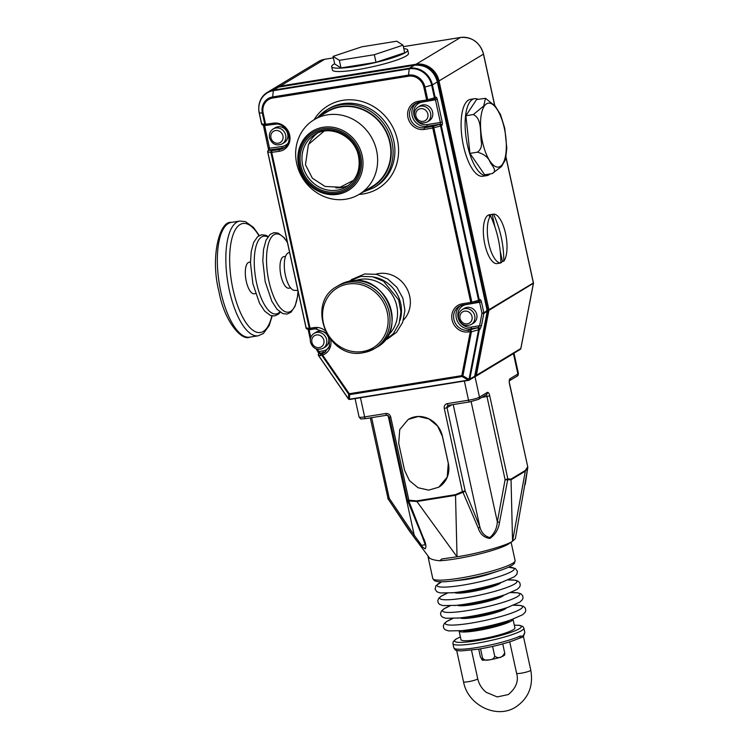 <?xml version="1.0" encoding="UTF-8"?>
<svg xmlns="http://www.w3.org/2000/svg" width="749" height="749" viewBox="0 0 749 749"><rect width="100%" height="100%" fill="white"/><g stroke="black" fill="none" stroke-linecap="round" stroke-linejoin="round"><path stroke-width="1.12" d="M250.475 262L249.145 262.216A15.982 5.926 80.9 0 0 246.262 281.259A15.982 5.926 80.9 0 0 254.211 293.767L255.549 293.552M285.566 256.364L283.824 256.645A15.982 5.926 80.9 0 0 280.941 275.679A15.982 5.926 80.9 0 0 288.889 288.196L290.631 287.916M289.591 252.432L288.346 252.89A19.015 7.05 80.9 0 0 285.425 275.417A19.015 7.05 80.9 0 0 294.357 290.34L297.887 290.481M520.218 636.032A36.317 4.981 -12.3 0 1 477.029 647.529A36.317 4.981 -12.3 0 1 453.847 647.857L454.915 649.542C455.214 650.319 457.349 650.769 461.328 650.89L478.115 649.243C495.398 646.275 509.123 642.614 519.291 638.251L519.291 638.251A2.181 1.844 -115 0 0 520.218 636.032C522.428 636.538 523.748 635.742 524.178 633.645A2.181 2.107 46.4 0 1 523.813 635.367M513.009 619.151A27.601 3.792 167.7 0 1 513.018 619.198L514.919 627.915A27.601 3.792 167.7 0 1 478.602 639.431A27.601 3.792 167.7 0 1 460.981 639.674L459.081 630.958A27.601 3.792 167.7 0 1 459.071 630.911M513.018 619.198A27.601 3.792 167.7 0 1 476.701 630.705A27.601 3.792 167.7 0 1 459.081 630.958M509.376 620.406A23.968 3.286 167.7 0 1 477.928 629.965A23.968 3.286 167.7 0 1 462.901 630.536M503.01 622.559A23.968 3.286 167.7 0 1 477.684 628.842A23.968 3.286 167.7 0 1 469.586 629.843M460.148 630.817A39.519 5.421 -12.3 0 0 461.702 630.658L471.627 629.637A23.828 3.268 -12.3 0 0 477.731 628.814A23.828 3.268 -12.3 0 0 501.062 623.215L510.518 620.022A39.519 5.421 -12.3 0 0 511.988 619.507M506.624 607.748A23.968 3.286 167.7 0 1 475.175 617.316A23.968 3.286 167.7 0 1 460.139 617.888M500.248 609.901A23.968 3.286 167.7 0 1 474.922 616.193A23.968 3.286 167.7 0 1 466.824 617.195M457.386 618.159A39.519 5.421 -12.3 0 0 458.94 618.009L468.874 616.979A23.828 3.268 -12.3 0 0 474.978 616.155A23.828 3.268 -12.3 0 0 498.3 610.566L507.756 607.364A39.519 5.421 -12.3 0 0 509.236 606.859M503.862 595.099A23.968 3.286 167.7 0 1 472.413 604.658A23.968 3.286 167.7 0 1 457.377 605.229M497.486 597.253A23.968 3.286 167.7 0 1 472.17 603.535A23.968 3.286 167.7 0 1 464.071 604.537M454.634 605.51A39.519 5.421 -12.3 0 0 456.188 605.351L466.112 604.331A23.828 3.268 -12.3 0 0 472.216 603.507A23.828 3.268 -12.3 0 0 495.548 597.908L505.004 594.715A39.519 5.421 -12.3 0 0 506.474 594.2M501.1 582.441A23.968 3.286 167.7 0 1 469.651 592.01A23.968 3.286 167.7 0 1 454.615 592.581M494.733 584.595A23.968 3.286 167.7 0 1 469.408 590.886A23.968 3.286 167.7 0 1 461.309 591.888M451.872 592.852A39.519 5.421 -12.3 0 0 453.426 592.702L463.35 591.673A23.828 3.268 -12.3 0 0 469.454 590.849A23.828 3.268 -12.3 0 0 492.786 585.259L502.242 582.057A39.519 5.421 -12.3 0 0 503.712 581.552M466.945 579.323A23.828 3.268 167.7 0 1 461.159 580.11L450.954 581.205A40.334 5.533 167.7 0 0 460.738 579.876A40.334 5.533 167.7 0 0 499.705 570.579L489.968 573.828A23.828 3.268 167.7 0 1 466.945 579.323M510.612 542.313A42.131 5.786 167.7 0 1 455.476 558.904A42.131 5.786 167.7 0 1 439.644 560.776C435.075 560.308 431.77 559.484 429.757 558.305A42.131 5.786 167.7 0 1 428.128 557.172A42.131 5.786 167.7 0 1 428.138 556.769M439.644 560.776L441.873 558.969L457.03 556.788L455.523 495.314L416.921 501.512L408.767 500.969L422.998 537.052C425.872 543.044 426.593 546.976 425.16 548.848C421.369 546.405 417.39 542.145 413.223 536.097L388.151 498.946L408.954 530.32M429.757 558.305L408.982 530.358M473.911 377.299A8.716 1.198 -12.3 0 0 475.035 376.756L479.482 397.148L487.309 392.429A4.363 1.62 80.9 0 1 489.706 395.762L507.831 478.901L510.996 479.107L525.264 470.512L527.624 466.983A2.181 1.704 21.1 0 1 527.745 467.676L515.378 538.559L512.55 541.246C506.408 545.646 477.366 553.783 457.03 556.788M510.996 479.107A2.181 2.004 58.9 0 1 511.043 479.772L507.728 479.734L499.546 522.222C498.581 529.169 495.37 534.58 489.912 538.456C484.079 537.679 480.212 534.243 478.302 528.167L462.938 492.271L455.523 495.314A2.181 0.805 80.9 0 1 455.345 494.677L462.414 491.616A2.181 0.861 54.9 0 0 462.938 492.271A2.181 0.992 159.1 0 0 465.148 490.848L479.828 526.781C481.354 532.633 484.678 536.228 489.809 537.585C494.424 533.569 496.933 528.335 497.345 521.884L505.098 479.669A2.181 0.571 7.6 0 0 507.728 479.734A2.181 1.947 117.7 0 0 507.831 478.901L505.098 479.669L486.972 396.521L481.925 397.335M527.736 467.451A2.181 0.571 -172.4 0 1 527.783 467.591A2.181 0.571 -172.4 0 1 527.745 467.676L525.311 471.177L511.043 479.772L512.55 541.246L525.311 471.177A2.181 2.004 58.9 0 0 525.264 470.512M371.635 417.661L389.208 498.291L414.225 535.235L413.223 536.097M389.208 498.291L388.094 498.984A2.181 2.181 0 0 1 387.823 498.31L389.208 498.291M388.104 415.433L414.225 535.235L421.575 545.3L425.235 544.776L422.296 536.584A2.181 1.17 -23.8 0 0 422.998 537.052M525.18 484.631L527.783 467.591A2.181 2.181 0 0 0 527.755 466.842L509.489 383.834A4.363 1.62 80.9 0 1 510.05 378.732L517.877 374.013L513.43 353.631L475.035 376.756M513.43 353.631A8.716 1.198 -12.3 0 0 513.936 353.191M475.184 376.354L474.697 376.438M408.252 419.403L408.299 419.374A23.828 21.88 58.9 0 1 408.299 419.374A23.828 21.88 58.9 0 1 442.434 436.274L448.323 463.266A23.828 21.88 58.9 0 1 438.774 487.187A23.828 21.88 58.9 0 1 438.755 487.196L428.653 490.127L418.073 487.739L409.403 480.605L404.582 470.316L398.702 443.324L399.741 429.523L408.252 419.403L418.317 416.491L428.896 418.878L437.566 426.012L442.387 436.302L448.276 463.294L447.228 477.094L438.727 487.215M360.456 397.728L364.641 416.903L385.819 413.495A4.363 4.007 -121.1 0 1 390.735 417.071L408.86 500.22L416.734 500.884A2.181 0.805 80.9 0 0 416.921 501.512L457.002 556.788M330.637 339.643A14.531 13.342 58.9 0 1 322.65 355.101L318.634 355.56M403.458 320.076A27.601 25.354 -121.1 0 0 406.857 288.534A27.601 25.354 -121.1 0 0 378.563 273.582A27.601 25.354 -121.1 0 0 375.82 274.19M320.553 355.663A1.451 1.301 -86.3 0 1 321.358 353.5L322.613 353.453A1.451 0.562 -110.1 0 0 322.65 355.101L349.277 393.731L348.65 394.18A1.451 1.208 2.9 0 0 349.643 394.629L349.399 399.217L468.275 380.118A1.451 0.758 -59.7 0 0 469.014 379.397L474.669 376.335L487.215 311.341L483.835 313.382L481.438 325.806L479.603 325.721L478.227 327.613L471.037 328.774A13.079 12.012 58.9 0 1 457.255 320.937A13.079 12.012 58.9 0 1 460.382 305.714M348.435 398.786L348.65 394.18L322.033 355.56A1.451 1.339 -102.4 0 1 322.613 353.453A13.079 12.012 -121.1 0 0 324.523 352.545L329.401 346.281L329.186 337.799M462.994 304.918A13.079 12.012 -121.1 0 0 459.165 306.341A13.079 12.012 -121.1 0 0 453.922 319.467A13.079 12.012 -121.1 0 0 468.668 330.197L478.227 327.613A1.451 1.339 58.9 0 1 479.875 329.401L471.402 331.788L468.481 331.901A14.531 13.342 58.9 0 1 452.096 319.982A14.531 13.342 58.9 0 1 462.348 303.776L470.775 302.427L432.763 128.079L424.337 129.437A14.531 13.342 58.9 0 1 407.952 117.518A14.531 13.342 58.9 0 1 418.214 101.321L426.63 99.963L423.878 87.305A13.548 12.443 -121.1 0 0 408.598 76.192L272.73 98.025A13.548 12.443 -121.1 0 0 263.171 113.127L265.586 124.25L273.525 123.126A14.531 13.342 58.9 0 1 289.723 135.344A14.531 13.342 58.9 0 1 279.171 151.317L271.718 152.375A1.451 0.534 -98 0 1 271.934 150.661L279.386 149.613A13.079 12.012 -121.1 0 0 283.59 148.124C294.872 142.413 286.82 121.628 274.228 124.268A1.451 0.534 -98 0 1 273.525 123.126M462.901 375.829L461.815 375.642L470.316 331.601A1.451 0.543 80.9 0 1 470.503 329.906A1.451 0.506 74.8 0 1 471.402 331.788L462.901 375.829L469.014 379.397L478.574 329.832A1.451 0.506 74.8 0 0 478.508 329.429A1.451 0.506 74.8 0 0 477.675 327.95A1.451 1.339 58.9 0 1 479.323 329.738L469.754 379.294A1.451 1.339 58.9 0 1 468.715 380.323A1.451 0.543 -99.1 0 1 468.64 380.352A1.451 0.543 -99.1 0 1 468.275 380.118L462.17 376.55A1.451 0.758 -59.7 0 0 462.901 375.829M325.656 351.758A13.079 12.012 58.9 0 1 322.903 352.573L319.43 353.378A1.451 1.301 -86.3 0 0 318.615 355.532L348.416 398.768A1.451 1.208 2.9 0 0 349.399 399.217A1.451 0.543 -99.1 0 0 349.764 399.451A1.451 0.543 -99.1 0 0 349.839 399.423L468.556 380.352M500.819 262.796A24.698 9.166 80.9 0 0 502.448 261.401L503.777 261.186A24.698 9.166 80.9 0 0 505.538 233.51A24.698 9.166 80.9 0 0 493.516 214.139L492.187 214.345A24.698 9.166 80.9 0 0 491.924 214.383L489.256 214.813A24.698 9.166 80.9 0 0 484.809 244.23A24.698 9.166 80.9 0 0 497.093 263.573L499.752 263.152A24.698 9.166 80.9 0 0 500.014 263.096M478.059 99.299A38.939 14.446 80.9 0 0 474.454 98.728L470.456 99.364A38.939 14.446 80.9 0 0 463.444 145.755A38.939 14.446 80.9 0 0 482.815 176.249L486.813 175.612A38.939 14.446 80.9 0 0 490.052 173.937M474.454 98.728A38.939 14.446 80.9 0 0 467.442 145.109A38.939 14.446 80.9 0 0 486.813 175.612M491.924 214.383A24.698 9.166 80.9 0 0 489.228 216.124L490.567 215.918A24.698 9.166 80.9 0 0 488.797 243.594A24.698 9.166 80.9 0 0 500.819 262.965L499.489 263.18A24.698 9.166 80.9 0 0 499.752 263.152M503.777 261.186A106.33 97.651 -121.1 0 0 501.231 237.246A106.33 97.651 -121.1 0 0 493.516 214.139M490.567 215.918A106.33 97.651 58.9 0 1 498.272 239.025A106.33 97.651 58.9 0 1 500.819 262.965M477.403 152.178C480.605 149.903 481.925 146.579 481.382 142.207C479.866 133.182 482.356 118.819 473.349 114.55L483.723 105.984L485.492 98.316L476.579 99.542L465.887 115.749L469.941 153.376L484.687 174.798L492.149 173.599C497.664 170.894 491.981 165.651 490.061 162.027C488.226 157.29 484.013 154.004 477.403 152.178L469.941 153.376M334.653 63.721A38.939 5.346 -12.3 0 0 331.657 66.652L332.397 70.031A38.939 5.346 -12.3 0 0 357.245 69.685A38.939 5.346 -12.3 0 0 408.477 53.441L407.737 50.071A38.939 5.346 -12.3 0 0 403.795 48.648M331.657 66.652A38.939 5.346 -12.3 0 0 356.505 66.305A38.939 5.346 -12.3 0 0 407.737 50.071M375.998 62.298L404.694 52.739L403.037 45.146L396.736 41.214L361.748 46.831L333.052 56.39L334.709 63.983L341.01 67.916L375.998 62.298L374.341 54.705L403.037 45.146M486.663 310.152L488.91 309.721L533.344 282.953L505.968 157.421M533.382 283.3L488.919 310.32L487.824 310.386L437.931 81.295L439.026 80.929L488.91 309.721A1.451 1.339 58.9 0 1 488.919 310.32L476.373 375.305L475.278 375.371L487.824 310.386L486.972 310.901M474.997 374.977L475.278 375.371A1.451 0.468 -53 0 1 474.829 375.829M487.299 311.2L487.215 311.341A1.451 1.339 -121.1 0 0 487.206 310.751L437.322 81.959L432.407 84.918L435.16 97.576L435.712 97.239A1.451 1.339 58.9 0 1 435.132 98.699L434.579 99.037A1.451 1.339 58.9 0 1 434.28 99.168M474.716 376.101L474.669 376.335A1.451 1.339 -121.1 0 1 474.08 377.196L469.155 380.164A1.451 1.451 0 0 1 468.64 380.352L349.764 399.451A1.451 1.451 0 0 1 348.341 398.843L318.54 355.606A1.451 1.451 0 0 1 318.99 353.537A1.451 1.339 58.9 0 1 319.43 353.378L321.358 353.5L322.903 352.573A1.451 0.543 80.9 0 0 323.081 350.869A11.619 10.673 -121.1 0 0 328.792 347.817M520.855 348.304L533.354 283.553A1.451 1.339 -121.1 0 0 533.344 282.953L533.316 282.813M407.54 500.295A2.181 0.992 -20.9 0 0 407.568 500.547A2.181 0.992 -20.9 0 0 408.767 500.969A2.181 0.618 105.7 0 1 408.86 500.22L407.475 500.238A2.181 2.181 0 0 0 407.568 500.547L422.296 536.584M451.881 404.769L451.432 405.05A2.181 2.004 58.9 0 1 451.394 404.844M453.182 404.554L479.828 526.781A2.181 1.17 156.2 0 1 478.302 528.167M471.13 401.642L497.345 521.884A2.181 0.627 13.5 0 0 499.546 522.222M523.42 636.416A7.265 0.992 167.7 0 1 523.411 636.51A7.265 0.992 167.7 0 1 519.244 638.27M482.59 658.202C484.36 660.131 486.578 660.674 489.228 659.813C492.065 659.785 493.9 658.596 494.733 656.246C498.89 658.895 502.204 657.791 504.704 652.931L504.732 654.879C503.216 656.62 498.141 658.287 489.509 659.86L482.337 660.234L482.59 658.202L480.549 648.831M478.723 649.14L480.399 656.836L482.337 660.234M494.733 656.246L492.599 646.424M504.704 652.931L502.738 643.906M333.052 56.39L339.353 60.323L341.01 67.916M339.353 60.323L374.341 54.705M347.995 284.049A34.866 32.02 -121.1 0 0 323.381 322.922A34.866 32.02 -121.1 0 0 362.703 351.534A34.866 32.02 -121.1 0 0 387.317 312.651A34.866 32.02 -121.1 0 0 347.995 284.049M502.448 261.401L500.248 251.318M494.93 226.947L492.187 214.345M473.349 114.55L465.887 115.749M485.492 98.316L495.126 105.974L500.501 114.503L504.732 128.135L506.801 148.236L505.556 159.481L501.493 166.54L492.149 173.599M473.265 323.287A8.716 8.005 -121.1 0 0 476.757 314.543A8.716 8.005 -121.1 0 0 464.268 308.354L462.245 309.571A8.716 8.005 58.9 0 1 474.735 315.75A8.716 8.005 58.9 0 1 471.243 324.504L473.265 323.287M466.271 304.403A1.451 0.543 -99.1 0 1 466.309 304.571A11.619 10.673 -121.1 0 0 458.107 317.539A11.619 10.673 -121.1 0 0 471.215 327.07L479.603 325.721L482 313.297L483.835 313.382A1.451 1.339 58.9 0 0 483.826 312.782L487.178 310.601M325.132 347.087A8.716 8.005 -121.1 0 0 328.624 338.342A8.716 8.005 -121.1 0 0 316.134 332.153L314.121 333.371A8.716 8.005 58.9 0 1 326.611 339.55A8.716 8.005 58.9 0 1 323.109 348.304L325.132 347.087M318.4 354.998A1.451 1.339 58.9 0 1 318.99 353.537L319.542 353.2A1.451 1.339 58.9 0 1 319.982 353.041L318.971 351.534L323.081 350.869M318.381 352.002L318.971 351.534L317.398 349.24M284.199 142.675A8.716 8.005 -121.1 0 0 287.691 133.921A8.716 8.005 -121.1 0 0 275.201 127.742L273.179 128.959A8.716 8.005 58.9 0 1 285.669 135.138A8.716 8.005 58.9 0 1 282.176 143.892L284.199 142.675M274.143 124.259L266.363 125.355A1.451 0.534 -98 0 1 266.288 125.392L266.288 125.392A1.451 0.534 -98 0 1 265.586 124.25L264.79 124.306L262.365 113.193A14.577 13.388 58.9 0 1 272.655 96.939L408.523 75.115A14.577 13.388 58.9 0 1 424.964 87.071L427.716 99.72L434.42 97.847L431.667 85.199L423.878 87.305M266.223 125.392A1.451 1.32 -82.7 0 1 265.895 125.392L265.895 125.392A1.451 1.32 -82.7 0 1 264.79 124.306L261.682 123.913A1.451 1.32 -82.7 0 0 262.796 124.989L265.895 125.392A1.451 1.451 0 0 0 266.279 125.392L274.228 124.268A1.451 0.534 -98 0 0 274.303 124.24M310.732 329.382A1.451 1.32 -84.4 0 1 309.271 328.305L310.067 328.249L271.718 152.375L270.923 152.431A1.451 1.32 -82.7 0 1 271.934 150.661L268.825 150.268A1.451 1.32 -82.7 0 0 267.814 152.038L306.182 328.006L309.271 328.305L270.923 152.431L267.777 151.888A1.451 1.339 58.9 0 1 268.825 150.268L269.537 148.236L281.961 146.486A11.619 10.673 -121.1 0 0 287.859 143.405M275.819 124.156L263.798 125.654M268.704 148.152L269.537 148.236L264.64 125.738L263.817 124.624M429.121 120.823A8.716 8.005 -121.1 0 0 432.613 112.078A8.716 8.005 -121.1 0 0 420.123 105.89L418.101 107.107A8.716 8.005 58.9 0 1 430.6 113.296A8.716 8.005 58.9 0 1 427.099 122.04L429.121 120.823M359.136 194.365L372.328 186.417A43.582 40.025 -121.1 0 0 389.798 142.666A43.582 40.025 -121.1 0 0 327.35 111.76L314.159 119.7A43.582 40.025 58.9 0 1 376.607 150.615A43.582 40.025 58.9 0 1 359.136 194.365A43.582 40.025 58.9 0 1 296.688 163.46A43.582 40.025 58.9 0 1 314.159 119.7M317.173 133.303A30.512 28.022 -121.1 0 0 309.056 143.368M335.833 187.812A30.512 28.022 -121.1 0 0 348.528 185.34M249.717 337.162C241.702 341.141 224.419 321.611 218.961 291.679C209.898 256.28 219.953 220.281 231.282 222.416A58.113 21.562 80.9 0 0 220.815 291.651A58.113 21.562 80.9 0 0 249.717 337.162L258.227 335.795A58.113 21.562 -99.1 0 1 229.325 290.284A58.113 21.562 -99.1 0 1 239.792 221.049L245.438 221.629L253.405 227.331L259.285 235.523M258.939 235.72A55.201 20.476 80.9 0 0 234.474 231.347A55.201 20.476 80.9 0 0 232.976 289.264A55.201 20.476 80.9 0 0 253.218 330.478A55.201 20.476 80.9 0 0 271.821 315.863M267.796 236.965A39.397 14.615 80.9 0 0 256.607 283.094A39.397 14.615 80.9 0 0 279.836 311.912M287.447 242.61A39.594 14.69 80.9 0 0 269.949 239.671A39.594 14.69 80.9 0 0 268.9 281.156A39.594 14.69 80.9 0 0 285.697 311.884A39.594 14.69 80.9 0 0 297.999 290.996M516.585 673.257C518.842 680.963 516.098 688.05 508.337 694.538L497.233 696.935L486.185 692.31C481.813 688.743 478.986 684.202 477.712 678.688A7.265 0.992 -12.3 0 1 477.272 679.165A7.265 0.992 -12.3 0 1 468.153 681.721A7.265 0.992 -12.3 0 1 463.519 681.787C467.685 705.174 496.671 719.527 515.827 706.981C528.522 698.302 533.513 686.028 530.779 670.158A7.265 0.992 167.7 0 1 530.339 670.636A7.265 0.992 167.7 0 1 521.22 673.192A7.265 0.992 167.7 0 1 516.585 673.257L509.732 641.837M518.823 638.382A34.136 4.681 167.7 0 1 478.227 649.196M524.178 633.645A36.317 4.981 -12.3 0 0 524.815 632.381L523.897 628.168A36.317 4.981 167.7 0 1 476.111 643.316A36.317 4.981 167.7 0 1 452.93 643.634L453.847 647.857M460.401 636.978A34.136 4.681 -12.3 0 0 476.383 640.76A34.136 4.681 -12.3 0 0 514.863 630.873A34.136 4.681 -12.3 0 0 514.338 625.218M461.702 630.658A39.519 5.421 -12.3 0 0 471.823 629.3A39.519 5.421 -12.3 0 0 510.518 620.022L522.577 614.77L525.152 612.317L525.807 610.388L525.33 608.132L523.57 606.409L520.527 605.464L513.496 605.248A39.519 5.421 -12.3 0 1 515.471 611.587A39.519 5.421 -12.3 0 1 470.494 623.215A39.519 5.421 -12.3 0 1 452.855 618.477L446.535 621.595L444.176 623.72L443.286 626.024L443.792 628.28L445.187 629.759L448.557 630.911L461.702 630.658M458.94 618.009A39.519 5.421 -12.3 0 0 469.071 616.652A39.519 5.421 -12.3 0 0 507.756 607.364L519.815 602.121L522.399 599.668L523.055 597.739L522.568 595.483L520.808 593.76L517.774 592.815L510.743 592.599A39.519 5.421 -12.3 0 1 512.709 598.938A39.519 5.421 -12.3 0 1 467.741 610.557A39.519 5.421 -12.3 0 1 450.093 605.819L443.783 608.946L441.414 611.072L440.534 613.365L441.03 615.622L442.425 617.101L445.795 618.262L458.94 618.009M456.188 605.351A39.519 5.421 -12.3 0 0 466.309 603.994A39.519 5.421 -12.3 0 0 505.004 594.715L517.053 589.463L519.637 587.01L520.293 585.081L519.806 582.825L518.046 581.102L515.012 580.157L507.981 579.941A39.519 5.421 -12.3 0 1 509.957 586.28A39.519 5.421 -12.3 0 1 464.979 597.908A39.519 5.421 -12.3 0 1 447.331 593.171L441.021 596.288L438.652 598.414L437.772 600.717L438.268 602.964L439.672 604.452L443.034 605.604L456.188 605.351M453.426 592.702A39.519 5.421 -12.3 0 0 463.547 591.336A39.519 5.421 -12.3 0 0 502.242 582.057L514.301 576.814L516.876 574.361L517.456 571.262L515.293 568.454L508.44 567.227A39.519 5.421 -12.3 0 1 505.547 574.296A39.519 5.421 -12.3 0 1 462.217 585.25A39.519 5.421 -12.3 0 1 441.648 581.804L435.899 585.755L435.094 589.229L436.91 591.794L440.281 592.955L453.426 592.702M450.954 581.205C444.223 581.945 439.335 582.001 436.293 581.355L434.495 580.7L432.782 578.537A42.131 5.786 -12.3 0 0 459.671 578.162A42.131 5.786 -12.3 0 0 515.115 560.589L511.071 542.07M416.734 500.884L455.345 494.677M462.414 491.616L444.279 408.467L447.022 407.709L465.148 490.848L462.414 491.616M469.735 401.876A2.181 0.805 -99.1 0 1 469.623 401.913A2.181 0.805 -99.1 0 1 468.537 400.209L447.359 403.608A4.363 4.007 -121.1 0 0 444.279 408.467M447.359 403.608A2.181 0.805 80.9 0 0 448.445 405.321L469.623 401.913L478.611 399.329A2.181 2.004 58.9 0 0 479.482 397.148A8.716 1.198 167.7 0 1 468.537 400.209L464.361 381.035M261.644 123.763L259.285 112.893L263.171 113.127M437.294 81.81L437.322 81.959A20.335 18.678 -121.1 0 0 414.384 65.275A1.451 0.543 -99.1 0 1 414.459 65.247L278.591 87.071A1.451 0.543 -99.1 0 0 278.516 87.099L273.6 90.067L409.46 68.234L414.384 65.275L278.516 87.099A20.335 18.678 -121.1 0 0 272.318 89.365L267.393 92.324A20.335 18.678 58.9 0 0 259.238 112.743L259.285 112.893A19.914 18.285 -121.1 0 1 273.338 90.685L272.655 96.939A1.451 0.543 -99.1 0 0 272.73 98.025M314.074 119.746A48.376 44.434 58.9 0 1 360.232 101.049A48.376 44.434 58.9 0 1 397.438 140.007A48.376 44.434 58.9 0 1 359.052 194.412M314.861 328.717L310.872 329.354A1.451 0.543 -99.1 0 1 310.788 329.382A1.451 0.543 -99.1 0 1 310.067 328.249L314.224 327.575A14.531 13.342 58.9 0 1 324.935 330.478M349.277 393.731L461.815 375.642A1.451 0.543 -99.1 0 0 462.17 376.55L349.643 394.629A1.451 0.543 80.9 0 1 349.277 393.731M375.567 186.679A45.474 41.766 -121.1 0 0 393.796 141.027A45.474 41.766 -121.1 0 0 328.633 108.774L326.864 109.841A45.474 41.766 58.9 0 1 392.017 142.095A45.474 41.766 58.9 0 1 373.788 187.746L375.567 186.679M418.85 102.454A13.079 12.012 -121.1 0 0 415.021 103.877A13.079 12.012 -121.1 0 0 409.778 117.003A13.079 12.012 -121.1 0 0 424.524 127.733A1.451 0.543 80.9 0 0 424.337 129.437M471.215 327.07A1.451 0.543 -99.1 0 1 471.037 328.774L468.668 330.197A1.451 0.543 80.9 0 0 468.481 331.901M306.144 327.856L306.182 328.006A1.451 1.32 -84.4 0 0 307.333 329.092L310.423 329.391A1.451 1.451 0 0 0 310.788 329.382L314.945 328.717A1.451 0.543 -99.1 0 1 314.224 327.575M479.875 329.401L481.438 325.806M435.712 97.239A2.902 1.077 80.9 0 1 437.313 99.458L422.174 102.107A11.619 10.673 -121.1 0 0 413.963 115.074A11.619 10.673 -121.1 0 0 427.07 124.606A1.451 0.543 -99.1 0 1 426.893 126.309L424.524 127.733L432.95 126.384A1.451 0.562 74.4 0 1 433.849 127.845L471.861 302.184L478.564 300.312L440.552 125.972L432.763 128.079A1.451 0.543 80.9 0 1 432.95 126.384L440.206 124.175L426.893 126.309A13.079 12.012 58.9 0 1 413.111 118.473A13.079 12.012 58.9 0 1 416.238 103.25M437.313 99.458L442.219 121.956L440.393 122.471A1.451 0.543 80.9 0 1 440.206 124.175A1.451 1.339 58.9 0 1 441.844 125.364L441.292 125.692L479.304 300.04L478.564 300.312A1.451 0.562 74.4 0 1 478.368 301.65L471.664 303.523A1.451 1.451 0 0 1 471.505 303.56A1.451 0.543 80.9 0 1 470.775 302.427L471.861 302.184A1.451 0.562 74.4 0 1 471.664 303.523A1.451 0.562 74.4 0 1 471.58 303.532A1.451 0.543 80.9 0 1 471.505 303.56L463.079 304.918A1.451 0.543 80.9 0 0 463.154 304.89L471.421 303.56M441.292 125.692L440.552 125.972A1.451 0.562 74.4 0 0 439.654 124.503A1.451 1.339 58.9 0 1 441.292 125.692M262.796 124.989A1.451 1.451 0 0 1 261.56 123.866L259.154 112.837C257.637 103.933 260.38 97.098 267.393 92.324A20.335 18.678 58.9 0 1 273.6 90.067A1.451 0.543 -99.1 0 0 273.338 90.685L409.207 68.852L408.523 75.115A1.451 0.543 80.9 0 0 408.598 76.192M409.46 68.234A20.335 18.678 58.9 0 1 432.407 84.918L431.667 85.199A19.914 18.285 -121.1 0 0 409.207 68.852A1.451 0.543 -99.1 0 1 409.46 68.234M479.032 301.313A1.451 0.543 -99.1 0 1 479.632 302.437L482 313.297L483.826 312.782L481.457 301.922A2.902 1.077 80.9 0 0 479.856 299.703A1.451 1.339 58.9 0 1 479.276 301.164L478.723 301.501A1.451 1.339 58.9 0 1 478.424 301.632M441.844 125.364A2.902 1.077 80.9 0 0 442.219 121.956M471.739 303.485L478.283 301.66A1.451 0.562 74.4 0 0 478.368 301.65A1.451 1.451 0 0 0 478.723 301.501A1.451 1.339 58.9 0 0 479.304 300.04L479.856 299.703M427.595 101.031L434.139 99.196A1.451 0.562 74.4 0 0 434.223 99.186A1.451 1.451 0 0 0 434.579 99.037A1.451 1.339 58.9 0 0 435.16 97.576L434.42 97.847A1.451 0.562 74.4 0 1 434.223 99.186L427.52 101.068A1.451 1.451 0 0 1 427.361 101.096A1.451 0.543 80.9 0 1 426.63 99.963L427.716 99.72A1.451 0.562 74.4 0 1 427.52 101.068A1.451 0.562 74.4 0 1 427.436 101.068A1.451 0.543 80.9 0 1 427.361 101.096L418.934 102.454A1.451 0.543 -99.1 0 1 418.214 101.321M474.697 376.457L475.269 376.363A1.451 1.451 0 0 0 475.784 376.167L520.218 349.409A1.451 1.339 -121.1 0 0 520.808 348.538L476.373 375.305A1.451 1.339 58.9 0 1 475.343 376.335A1.451 0.543 -99.1 0 1 475.269 376.363A1.451 0.543 -99.1 0 1 474.8 375.97M494.593 105.244L483.461 54.162L439.026 80.929A20.335 18.678 58.9 0 0 416.088 64.245L460.523 37.478L403.365 46.663M483.423 54.022L483.461 54.162A20.335 18.678 -121.1 0 0 460.523 37.478A1.451 0.543 80.9 0 1 460.598 37.45L403.365 46.644M324.813 59.283A1.451 0.543 80.9 0 0 324.729 59.283L333.38 57.888L324.654 59.311L280.22 86.069L416.088 64.245A1.451 0.543 -99.1 0 0 415.817 65.079M318.447 61.568L324.729 59.283A1.451 0.543 80.9 0 0 324.654 59.311A20.335 18.678 -121.1 0 0 318.447 61.568L274.022 88.335A20.335 18.678 58.9 0 1 280.22 86.069A1.451 0.543 -99.1 0 0 279.948 86.856M273.179 88.869A20.335 18.678 58.9 0 1 274.022 88.335L273.179 88.869M437.219 81.501L437.931 81.295A19.614 18.013 -121.1 0 0 417.549 65.013M474.08 377.196A1.451 1.451 0 0 0 474.754 376.232L487.299 311.238A1.451 1.451 0 0 0 487.29 310.657L437.407 81.866C433.727 70.125 426.078 64.583 414.459 65.247A1.451 0.543 -99.1 0 1 414.543 65.247M272.318 89.365L278.591 87.071A1.451 0.543 -99.1 0 1 278.675 87.071M460.682 37.45A1.451 0.543 80.9 0 0 460.598 37.45C472.216 36.795 479.866 42.337 483.545 54.068L494.752 105.45M387.954 498.16L370.287 417.876M385.819 413.495A2.181 0.805 80.9 0 0 386.905 415.208L365.727 418.607C359.408 418.991 361.477 419.665 359.08 416.978A8.716 1.198 167.7 0 0 364.641 416.903A2.181 0.805 80.9 0 0 365.727 418.607A2.181 0.805 80.9 0 0 365.84 418.56M390.735 417.071L389.34 417.09L386.905 415.208A2.181 0.805 80.9 0 0 387.018 415.161M451.432 405.05L447.022 407.709A2.181 2.004 58.9 0 1 448.351 405.321M447.893 405.518L448.445 405.321A2.181 0.805 80.9 0 0 448.557 405.275M486.064 394.845A2.181 0.805 -99.1 0 1 486.972 396.521L489.706 395.762M487.309 392.429A2.181 2.004 58.9 0 1 486.438 394.62L478.611 399.329M509.489 383.834L509.18 380.923M510.05 378.732A2.181 2.004 58.9 0 1 509.545 380.632M509.517 380.717L517.007 376.204A2.181 2.004 -121.1 0 0 517.877 374.013A8.716 1.198 167.7 0 0 518.402 373.442L513.983 353.163M427.276 101.096L419.009 102.426A1.451 0.543 -99.1 0 1 418.934 102.454L415.021 103.877M388.244 335.131A32.394 29.754 -121.1 0 0 393.862 297.746A32.394 29.754 -121.1 0 0 360.232 279.377A32.394 29.754 -121.1 0 0 355.391 280.603M400.032 320.375A32.497 29.848 -121.1 0 0 373.948 277.083M350.345 281.044A36.317 33.359 -121.1 0 0 339.26 285.079L350.42 281.015C385.894 273.085 408.776 330.562 376.747 347.302A36.317 33.359 -121.1 0 0 389.433 304.731A36.317 33.359 -121.1 0 0 350.345 281.044M348.182 282.345A36.317 33.359 -121.1 0 0 337.097 286.38C305.068 303.12 327.95 360.597 363.434 352.676L374.584 348.603A36.317 33.359 -121.1 0 0 387.27 306.032A36.317 33.359 -121.1 0 0 348.182 282.345M363.508 352.639A36.317 33.359 -121.1 0 0 374.584 348.603L376.747 347.302M504.386 128.51A32.357 12.003 80.9 0 0 486.597 103.802A32.357 12.003 80.9 0 0 482.459 141.72A32.357 12.003 80.9 0 0 500.248 166.418A32.357 12.003 80.9 0 0 504.386 128.51M462.348 303.776A1.451 0.543 80.9 0 0 463.079 304.918L459.165 306.341M481.457 301.922L466.309 304.571M472.001 316.518A6.535 6.001 -121.1 0 0 464.633 311.153A6.535 6.001 -121.1 0 0 460.017 318.447A6.535 6.001 -121.1 0 0 467.385 323.811A6.535 6.001 -121.1 0 0 472.001 316.518M315.02 328.689A1.451 0.543 -99.1 0 1 314.945 328.717L325.955 332.603M316.939 328.577L309.131 329.832L310.798 337.434M323.868 340.318A6.535 6.001 -121.1 0 0 316.499 334.953A6.535 6.001 -121.1 0 0 311.884 342.246A6.535 6.001 -121.1 0 0 319.252 347.611A6.535 6.001 -121.1 0 0 323.868 340.318M310.32 339.54L308.204 329.841L309.131 329.832A1.451 0.543 80.9 0 0 308.953 329.251M307.689 328.521L308.298 329.747M279.171 151.317A1.451 0.534 -98 0 1 279.386 149.613L281.746 148.19L269.378 149.931A1.451 1.339 58.9 0 0 268.91 150.1L268.357 150.437A1.451 1.451 0 0 0 267.693 151.981L306.06 327.959A1.451 1.451 0 0 0 307.333 329.092M282.935 135.906A6.535 6.001 -121.1 0 0 275.566 130.541A6.535 6.001 -121.1 0 0 270.951 137.835A6.535 6.001 -121.1 0 0 278.319 143.199A6.535 6.001 -121.1 0 0 282.935 135.906M284.723 147.347A13.079 12.012 58.9 0 1 281.746 148.19A1.451 0.534 82 0 0 281.961 146.486M427.07 124.606L440.393 122.471L435.487 99.973A1.451 0.543 80.9 0 0 434.888 98.849M427.857 114.054A6.535 6.001 -121.1 0 0 420.489 108.689A6.535 6.001 -121.1 0 0 415.873 115.983A6.535 6.001 -121.1 0 0 423.241 121.347A6.535 6.001 -121.1 0 0 427.857 114.054M317.642 117.602A45.474 41.766 58.9 0 1 326.864 109.841L317.604 117.621M367.469 189.347A44.022 40.427 -121.1 0 0 390.201 142.6A44.022 40.427 -121.1 0 0 322.491 114.681M298.673 165.885A34.632 31.804 58.9 0 1 323.119 127.274A34.632 31.804 58.9 0 1 362.179 155.68A34.632 31.804 58.9 0 1 337.733 194.3A34.632 31.804 58.9 0 1 298.673 165.885M360.7 156.045A33.321 30.606 -121.1 0 0 323.119 128.697A33.321 30.606 -121.1 0 0 299.6 165.857A33.321 30.606 -121.1 0 0 337.181 193.195A33.321 30.606 -121.1 0 0 360.7 156.045M359.454 156.241A31.964 29.351 58.9 0 1 336.891 191.884A31.964 29.351 58.9 0 1 300.845 165.66A31.964 29.351 58.9 0 1 323.399 130.017A31.964 29.351 58.9 0 1 359.454 156.241M314.898 134.52A30.512 28.022 -121.1 0 0 302.671 165.145A30.512 28.022 -121.1 0 0 346.384 186.782C356.73 179.788 360.775 169.611 358.528 156.251C354.942 136.29 330.403 124.194 314.898 134.52M231.282 222.416L239.792 221.049M280.304 312.249L278.591 314.065L274.668 315.938L270.37 315.432L264.715 311.163L259.529 303.261L252.881 283.759L250.484 262.983L251.224 251.477L253.686 242.358L257.712 236.572L261.635 234.755L265.811 235.261L268.133 236.497M298.046 291.23L297.475 296.997L295.031 306.304L290.996 312.221L287.064 314.093L282.757 313.588L277.083 309.309L271.878 301.37L265.212 281.802L262.796 260.952L263.545 249.398L266.007 240.251L270.061 234.446L273.984 232.621L278.169 233.126L284.011 237.555L287.363 242.236M258.227 335.795L263.414 333.474L269.191 325.562L272.205 315.938M463.519 681.787L456.675 650.394M460.382 636.922L455.589 639.309L453.201 641.659L452.93 643.634M432.782 578.537L428.128 557.172M272.898 90.76L273.919 90.095M506.024 157.15L533.428 282.86A1.451 1.451 0 0 1 533.438 283.45L520.892 348.435A1.451 1.451 0 0 1 520.218 349.409M389.34 417.09L407.475 500.238M527.755 466.842L509.62 383.694M515.115 560.589L514.451 563.267L513.093 564.615C510.593 566.459 506.137 568.444 499.705 570.579M477.712 678.688L471.496 650.179M530.779 670.158L523.429 636.463M524.815 632.381L523.411 636.51M514.32 625.162L519.637 625.331L522.821 626.473L523.897 628.168M351.347 279.639L364.688 273.984L376.513 274.34L387.729 278.974L396.895 287.298L402.878 298.233L404.909 310.395L402.719 322.248L396.558 332.275L387.196 339.166M348.51 281.381L360.868 276.428L372.506 276.737L383.563 281.231L398.711 299.993L400.94 311.94L399.067 323.68L393.3 333.745L384.34 340.861M339.26 285.079L337.097 286.38M517.007 376.204C517.802 376.11 518.271 375.183 518.402 373.442M359.08 416.978L355.073 398.599M462.245 309.571C459.174 311.668 457.967 314.636 458.622 318.465C461.028 324.813 465.232 326.826 471.243 324.504M314.121 333.371C311.041 335.468 309.833 338.436 310.489 342.265C312.895 348.613 317.099 350.626 323.109 348.304M319.542 353.2L319.083 353.846L316.05 348.837M273.179 128.959C270.108 131.056 268.9 134.015 269.556 137.853C271.962 144.201 276.166 146.214 282.176 143.892M268.648 150.352L263.199 124.428M418.101 107.107C415.03 109.204 413.822 112.172 414.478 116.001C416.884 122.349 421.088 124.362 427.099 122.04M324.036 131.169L308.41 144.482L305.47 164.789L312.38 178.234L325.075 186.454L340.177 187.213L353.612 180.275M362.582 192.287L373.788 187.746"/></g></svg>
